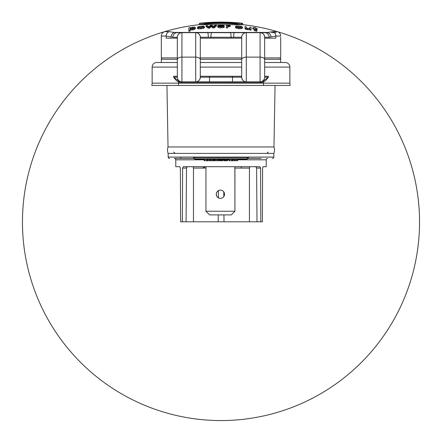 <?xml version="1.0" encoding="UTF-8"?>
<svg xmlns="http://www.w3.org/2000/svg" width="442" height="442" viewBox="0 0 442 442"><rect width="100%" height="100%" fill="white"/><g stroke="black" fill="none" stroke-linecap="round" stroke-linejoin="round"><path stroke-width="0.66" d="M200.287 38.167L241.658 38.167L241.658 37.25A4.591 4.591 0 0 1 246.249 32.658L234.299 32.658A4.591 0.608 90 0 0 233.691 37.25L208.309 37.25A4.591 0.608 -90 0 0 207.701 32.658L181.877 32.658C178.944 33.039 177.413 34.57 177.281 37.25L177.281 38.167L166.181 38.167L166.181 36.056L161.324 36.056L161.324 57.908L177.336 57.908L162.7 57.908A1.376 1.376 0 0 0 161.324 59.283L161.324 62.499M280.676 62.499L280.676 59.283A1.376 1.376 0 0 0 279.3 57.908L264.664 57.908L280.676 57.908L280.676 37.25M200.287 57.908L241.713 57.908L200.287 57.908M234.929 166.7L234.929 211.232L231.243 214.906L234.868 211.232L205.95 211.232L209.63 214.906L231.205 214.906M220.436 198.375A4.133 4.133 90 0 1 216.342 194.248A4.133 4.133 90 0 1 220.436 190.115M234.868 166.7L234.929 211.232M205.95 166.7L205.95 211.232M224.536 194.248A4.133 4.133 -90 0 0 220.409 190.115A4.133 4.133 -90 0 0 216.276 194.248A4.133 4.133 -90 0 0 220.409 198.375A4.133 4.133 -90 0 0 224.536 194.248M221 146.965L273.974 146.965A9.503 9.503 0 0 1 273.863 153.391L168.137 153.391A9.503 9.503 0 0 1 168.026 146.965L221 146.965M180.833 158.44L193.811 158.44L174.408 158.44L180.833 158.44L180.833 157.087M193.707 158.363L193.502 157.534L195.513 159.358L243.437 159.358M261.167 158.44L248.189 158.44M246.818 159.313L248.448 158.197L248.498 157.534L246.918 158.755L246.481 159.358L246.885 159.236M248.448 158.197L248.078 158.44L248.448 158.197M222.635 159.358L222.354 160.733L222.635 159.358M209.16 159.358L207.806 159.358L207.806 160.733L209.16 160.733L209.16 159.358M207.259 159.358L206.53 159.358L206.53 160.733L207.259 160.733L207.259 159.358M229.039 159.358L229.039 160.733L237.089 160.733L237.089 159.358M235.923 160.733L235.923 159.358M237.089 160.733L237.636 160.733L237.636 159.358M233.978 160.733L233.978 159.358M234.801 160.733L234.801 159.358M229.602 160.733L229.602 159.358M229.752 160.733L229.752 159.358M231.625 160.733L231.625 159.358M232.227 160.733L232.227 159.358M232.79 160.733L232.79 159.358M223.79 159.358L223.79 160.733L224.011 159.358M224.011 160.733L224.149 159.358M224.149 160.733L224.569 160.733L224.569 159.358M224.569 160.733L224.972 160.733L224.972 159.358M224.972 160.733L225.453 160.733L225.453 159.358M225.453 160.733L226.31 160.733L226.31 159.358M226.31 160.733L226.779 160.733L226.779 159.358M226.779 160.733L227.138 160.733L227.138 159.358M227.138 160.733L227.481 160.733L227.481 159.358M227.481 160.733L227.636 159.358M227.636 160.733L227.68 159.358M219.481 160.733L219.481 159.358L219.475 160.733L219.768 160.733L219.768 159.358M219.575 160.733L219.575 159.358M219.768 160.733L220.055 160.733L220.055 159.358M220.055 160.733L220.436 160.733L220.436 159.358M220.436 160.733L220.823 160.733L220.823 159.358M220.823 160.733L221.586 160.733L221.586 159.358M221.586 160.733L221.967 160.733L221.967 159.358M221.967 160.733L222.354 160.733M222.635 160.733L222.829 159.358M222.829 160.733L222.923 159.358M213.674 159.358L213.674 160.733L214.602 160.733L214.602 159.358M214.243 160.733L214.243 159.358M214.602 160.733L215.574 160.733L215.574 159.358M215.574 160.733L216.337 160.733L216.337 159.358M216.337 160.733L217.668 160.733L217.668 159.358M217.668 160.733L218.243 160.733L218.243 159.358M218.243 160.733L218.696 160.733L218.696 159.358M209.646 159.358L209.646 160.733L209.613 159.358M209.646 160.733L209.845 159.358M209.845 160.733L210.165 160.733L210.165 159.358M210.165 160.733L210.613 160.733L210.613 159.358M210.613 160.733L211.884 160.733L211.884 159.358M211.884 160.733L212.447 160.733L212.447 159.358M212.447 160.733L213.37 160.733L213.37 159.358M204.701 159.358L204.701 160.733L204.154 160.733L204.154 159.358M204.701 160.733L206.53 160.733M207.259 160.733L207.806 160.733M179.806 166.7L175.783 166.7L179.806 166.7L180.397 168.07L180.607 221.79L262.404 221.79L262.592 168.07L263.112 166.7L266.217 166.7L263.112 166.7M260.813 221.79L260.587 168.07L259.902 166.7L183.358 166.7L182.612 168.07L182.364 221.79M186.071 221.79L186.502 168.07C186.463 167.264 187.038 166.811 188.231 166.7M193.077 166.7L193.469 168.07L193.469 221.79M259.902 166.7L256.498 166.7M254.89 166.7C256.067 166.811 256.636 167.264 256.587 168.07L257.001 221.79M249.415 221.79L249.426 168.07L249.912 166.7M223.768 191.845L223.807 196.591M223.945 214.906L223.995 221.79M218.193 221.79L218.243 214.906M218.376 197.806L218.436 190.651M234.929 168.082L241.199 168.082L241.199 166.7M203.259 166.7L203.259 168.082L204.563 168.082L204.563 166.7M204.563 168.082L205.95 168.082M264.664 62.499L285.267 62.499A4.591 4.591 0 0 1 289.858 67.09L289.858 83.157L290.19 85.45L151.81 85.45L152.142 83.157L152.142 67.09A4.591 4.591 0 0 1 156.733 62.499L177.336 62.499M200.287 62.499L241.713 62.499M200.287 60.084L200.287 76.267L241.713 76.267M177.336 76.267L173.651 76.267L173.651 77.184C175.214 79.527 176.844 81.14 178.535 82.019L181.43 82.693L181.43 81.776L195.695 81.776A4.591 4.591 0 0 0 200.287 77.184L200.287 37.25A4.591 4.591 0 0 0 195.695 32.658L181.927 32.658A4.591 4.591 0 0 0 177.336 37.25L177.336 77.184A4.591 4.591 0 0 0 181.927 81.776L181.927 57.112L195.695 57.112L195.695 32.658M268.211 32.658L260.073 32.658A4.591 4.591 0 0 1 264.664 37.25L264.664 77.184L268.349 77.184L268.349 76.267L264.664 76.267L264.664 60.084M181.982 81.776L195.751 81.776A4.591 4.591 0 0 0 200.342 77.184L200.342 76.267M195.751 81.776L260.018 81.776M246.249 81.776A4.591 4.591 0 0 1 241.658 77.184L241.658 76.267M264.664 77.184A4.591 4.591 0 0 1 260.073 81.776L181.43 81.776L178.922 81.218L173.651 77.184L177.336 77.184M177.336 67.09L152.142 67.09L152.142 83.157L263.465 83.157L263.465 82.019C265.145 81.146 266.775 79.538 268.349 77.184L263.078 81.218L260.57 81.776L260.57 82.693L263.465 82.019L263.078 81.218M263.465 85.45L263.465 83.157L289.858 83.157M241.282 23.133A199.099 91.212 -90 0 1 241.343 23.139A199.099 91.212 90 0 1 241.785 23.183A198.861 24.415 90 0 1 241.907 23.205L241.907 24.592A198.541 198.541 100 0 1 277.388 31.653L272.802 31.653L267.659 32.448L174.341 32.448L169.198 31.653L164.612 31.653A198.541 198.541 0 0 1 199.353 24.658M169.198 31.653A4.591 4.216 -90 0 0 166.181 36.056L172.811 37.25L177.281 37.25M195.751 32.658A4.591 4.591 0 0 1 200.342 37.25L200.342 38.167M264.664 38.167L275.819 38.167L275.819 36.056L269.189 37.25L264.719 37.25L264.719 38.167M246.249 32.658L260.123 32.658C263.056 33.039 264.587 34.57 264.719 37.25M181.877 32.658L177.248 32.658L181.927 32.658L181.927 57.112A4.591 2.475 0 0 0 177.336 59.587M264.664 59.587A4.591 2.475 180 0 0 260.073 57.112L260.073 81.776L246.304 81.776A4.591 4.591 0 0 1 241.713 77.184L241.713 37.25A4.591 4.591 0 0 1 246.304 32.658L260.123 32.658M171.043 36.835C171.247 34.653 172.347 33.189 174.341 32.448L177.248 32.658A4.591 4.437 90 0 0 172.811 37.25M200.077 24.702L241.923 24.758L200.077 24.702L200.408 23.338A199.751 199.751 0 0 1 201.911 23.183L240.089 23.183A199.751 199.751 0 0 1 241.592 23.338L241.581 23.183A199.027 109.588 90 0 0 240.934 23.139A199.226 144.352 -90 0 0 239.907 23.061A199.469 175.137 90 0 0 239.012 22.99A199.69 194.22 -90 0 0 237.989 22.907A199.839 199.839 0 0 0 236.459 22.78A199.911 192.806 -90 0 0 235.569 22.708A199.823 143.882 -90 0 0 234.807 22.636A199.524 39.515 -90 0 0 234.564 22.592A199.441 14.348 -90 0 1 234.636 22.581A199.9 199.9 0 0 1 235.779 22.664A199.37 1.365 90 0 0 235.774 22.675A199.58 91.433 90 0 1 236.155 22.713A199.917 188.751 -90 0 1 236.851 22.774A199.872 199.872 0 0 1 238.382 22.901A199.718 191.607 -90 0 1 239.216 22.973A199.452 163.932 -90 0 1 239.918 23.028A199.193 123.495 -90 0 1 240.498 23.072A199.458 134.003 -90 0 0 240.067 23.012A199.845 188.684 -90 0 0 239.365 22.945A199.917 199.917 0 0 0 238.216 22.846A199.856 188.695 -90 0 0 237.52 22.785A199.679 158.214 -90 0 0 237.039 22.746A199.679 158.214 -90 0 0 236.884 22.73A199.414 91.356 -90 0 0 236.382 22.697L236.382 22.735M188.867 30.365A194.325 194.325 0 0 1 190.132 30.161L190.132 31.117A193.386 193.386 0 0 0 188.867 31.321L188.867 27.763A196.894 196.894 0 0 1 190.132 27.559L190.132 27.934L192.624 27.15L194.624 27.089L195.386 27.619L195.386 28.559L194.596 29.387L192.497 29.979L190.132 29.841M197.419 27.36L197.419 28.305L198.386 28.912L203.475 28.387L203.475 27.443L198.386 27.968L197.419 27.36L198.397 26.614L203.453 26.095L204.447 26.625L203.475 27.443M204.447 26.625L204.447 27.564L203.475 28.387M214.088 27.945A198.519 46.675 -90 0 1 216.37 26.106L216.37 25.177A196.894 196.894 0 0 0 215.132 25.211A199.458 41.653 90 0 0 213.514 26.647A198.817 43.708 -90 0 0 211.801 25.338A196.894 196.894 0 0 0 210.607 25.398A199.43 41.863 90 0 0 208.978 26.879A198.436 42.382 -90 0 0 207.315 25.597A196.894 196.894 0 0 0 206.06 25.691A198.248 46.178 90 0 1 208.32 27.299L208.32 28.238A194.198 194.198 0 0 1 209.53 28.161A198.524 42.023 -90 0 1 211.182 26.597A197.817 43.487 90 0 1 212.906 27.99A194.198 194.198 0 0 1 214.088 27.945L214.088 27.006A199.436 46.891 -90 0 1 216.37 25.177M206.06 25.691L206.06 26.625A197.325 45.962 90 0 1 208.32 28.238M224.298 25.885L224.265 26.072A195.972 195.972 0 0 0 219.017 26.056L221.133 26.68L223.171 26.277A196.977 167.38 -90 0 1 224.193 26.415L224.193 27.349L221.033 27.885L221.033 26.945L218.602 26.675L217.679 25.979L218.624 25.327L221.088 25.083L223.387 25.31L224.265 26.072M217.679 25.979L217.679 26.912L218.602 27.608L221.033 27.885M230.188 26.514L227.652 26.829L227.652 27.94L227.652 25.896L230.188 25.581L230.188 26.514M230.188 25.581L229.663 25.277L227.652 25.542L227.652 25.238A196.894 196.894 0 0 0 226.37 25.194L226.37 27.896A194.198 194.198 0 0 1 227.652 27.94M242.476 27.106L242.476 28.045L241.503 28.68L238.918 28.713L238.918 27.769L236.409 27.26L235.448 26.47L236.426 25.918L241.481 26.376L242.476 27.106L241.503 27.736L238.918 27.769M235.448 26.47L235.448 27.41L236.409 28.205L238.918 28.713M249.758 29.614L247.382 29.691L247.382 28.741L249.758 28.669L249.758 29.962A194.198 194.198 0 0 1 251.067 30.166L251.067 27.432A196.894 196.894 0 0 0 249.785 27.238L249.785 28.277L247.818 28.503L246.304 27.818L246.304 26.758A196.894 196.894 0 0 0 245.017 26.592L245.017 28.736L245.669 29.282L245.669 28.338L245.017 27.796M247.382 29.691L245.669 29.282M255.432 29.332A195.74 195.74 0 0 1 257.034 29.625L257.034 28.448A196.894 196.894 0 0 0 255.432 28.155L255.432 27.597A194.541 145.042 -90 0 0 254.15 27.548L254.15 27.934A196.894 196.894 0 0 0 252.791 27.708L252.791 28.879A195.74 195.74 0 0 1 254.15 29.106M257.034 28.675A196.673 196.673 0 0 0 255.432 28.382L255.52 29.653L256.946 29.957L256.946 31.194L255.785 31.028L254.15 30.371L254.15 28.161A196.673 196.673 0 0 0 252.791 27.934M199.353 23.36A198.972 51.499 -90 0 1 200.889 23.117A199.917 199.917 0 0 1 206.823 22.603A199.734 158.871 90 0 0 206.342 22.636A199.894 194.419 90 0 0 205.32 22.719A199.917 199.917 0 0 0 201.872 23.017A199.077 51.526 -90 0 0 200.502 23.238A199.839 199.839 0 0 0 199.353 23.36L199.353 24.746M208.138 22.581L208.138 22.52A199.635 129.771 90 0 0 207.304 22.57A199.734 158.871 90 0 0 206.823 22.603M208.525 22.498A199.557 93.323 90 0 0 208.138 22.52M207.304 23.183L207.304 22.57M206.342 23.183L206.342 22.636M205.32 23.183L205.32 22.719M207.961 22.608A199.613 51.664 -90 0 1 209.497 22.431A199.917 199.917 0 0 1 215.237 22.183A199.9 175.518 90 0 0 215.011 22.188A199.828 7.702 -90 0 1 215.232 22.266A199.839 199.839 0 0 0 213.889 22.31A199.784 6.083 90 0 0 213.735 22.233A199.917 199.917 0 0 0 210.48 22.376A199.668 51.675 -90 0 0 209.11 22.536A199.839 199.839 0 0 0 207.961 22.608L207.961 23.183M217.132 22.183L217.132 22.15A199.872 93.466 90 0 0 216.746 22.15A199.878 129.931 90 0 0 215.906 22.166A199.9 175.518 90 0 0 215.237 22.183M224.713 22.548L224.713 22.139A199.889 51.736 90 0 0 224.42 22.128A199.917 199.917 0 0 0 219.348 22.106A199.911 51.742 90 0 0 218.298 22.166A199.872 199.872 0 0 1 224.039 22.166A199.878 51.731 90 0 0 223.646 22.199A199.839 199.839 0 0 0 216.757 22.227L216.746 22.15M215.906 22.548L215.906 22.166M215.232 22.548L215.232 22.266M213.735 22.548L213.735 22.233M216.757 22.227A199.9 51.736 -90 0 1 218.298 22.117A199.917 199.917 0 0 1 224.321 22.128A199.889 51.736 90 0 1 224.42 22.128M225.956 22.205A199.872 199.872 0 0 0 224.713 22.183M224.321 22.548L224.321 22.128M224.039 22.548L224.039 22.166M223.646 22.548L223.646 22.199M228.276 22.277L228.276 22.233A199.812 91.538 -90 0 0 227.774 22.216L227.774 22.255M228.912 22.304L228.912 22.255A199.867 158.363 -90 0 0 228.437 22.238A199.867 158.363 -90 0 0 228.276 22.233M234.033 22.548L234.039 22.564A199.497 1.365 90 0 0 234.033 22.548A199.894 199.894 0 0 0 233.299 22.503M232.674 22.443A199.646 91.461 -90 0 1 232.741 22.443A199.646 91.461 90 0 1 233.177 22.476A199.557 24.503 90 0 1 233.299 22.487A199.535 51.642 90 0 0 232.973 22.481A199.58 109.892 90 0 0 232.326 22.459A199.629 144.644 90 0 0 231.299 22.426A199.701 175.347 90 0 0 230.404 22.398A199.778 194.309 90 0 0 229.381 22.36A199.839 199.839 0 0 0 227.851 22.299A199.883 192.773 -90 0 0 226.961 22.266A199.917 143.948 90 0 0 226.205 22.227A199.878 39.587 -90 0 0 225.956 22.194A199.85 14.376 -90 0 1 226.028 22.177A199.9 199.9 0 0 1 227.171 22.21A199.878 91.571 90 0 1 227.547 22.249A199.911 188.751 90 0 1 228.243 22.277A199.872 199.872 0 0 1 229.774 22.338A199.812 191.695 -90 0 1 230.608 22.371A199.723 164.159 -90 0 1 231.31 22.398A199.657 123.782 -90 0 1 231.89 22.415A199.602 51.659 90 0 1 232.089 22.42A199.657 49.2 -90 0 0 231.901 22.404A199.79 134.23 -90 0 0 231.459 22.376A199.9 188.74 -90 0 0 230.757 22.338A199.917 199.917 0 0 0 229.608 22.288A199.906 188.745 -90 0 0 228.912 22.255M226.961 22.548L226.961 22.266M226.205 22.548L226.205 22.227M225.956 22.548L225.956 22.194M242.647 24.658L242.647 23.31A198.745 1.359 90 0 0 242.641 23.299L242.641 24.658M241.907 23.222A199.894 199.894 0 0 1 242.641 23.299M241.907 23.205A198.85 51.465 90 0 0 241.581 23.183M237.989 23.183L237.989 22.907M236.459 23.183L236.459 22.78M235.569 23.183L235.569 22.708M234.807 23.183L234.807 22.636M234.564 23.183L234.564 22.592M277.388 31.653A4.591 4.591 0 0 1 280.676 36.056L275.819 36.056A4.591 4.216 90 0 0 272.802 31.653M271.498 32.658L276.084 32.658M269.189 37.25A4.591 4.437 -90 0 0 264.752 32.658L267.659 32.448C269.708 33.266 270.808 34.725 270.957 36.835M207.701 32.658L234.299 32.658M221 22.548L231.553 22.548A199.751 199.751 0 0 1 233.271 22.647L208.729 22.647A199.751 199.751 0 0 1 210.447 22.548L221 22.548M208.563 23.183L208.729 22.647M233.271 22.647L233.437 23.183M241.923 24.702L241.592 23.338L200.408 23.338M195.386 27.619L194.596 28.443L192.497 29.028L190.132 28.89L190.132 30.161M192.237 28.78L193.336 28.503L194.027 27.78C194.016 27.365 193.414 27.244 192.237 27.432L190.695 27.829L190.132 28.404L190.701 28.818L192.237 28.78M190.629 28.807L192.237 28.371C193.419 28.189 194.016 28.305 194.027 28.724M201.011 27.68L202.547 27.332L203.105 26.769L202.464 26.327L199.336 26.664L198.762 27.222L199.342 27.669L201.011 27.68M202.629 27.293L199.237 27.642M212.906 27.99L212.906 27.05A195.132 195.132 0 0 1 214.088 27.006M211.182 26.597L211.182 25.669A198.734 43.692 90 0 1 212.906 27.05M209.53 28.161L209.53 27.222A199.447 42.217 -90 0 1 211.182 25.669M209.53 27.222A195.132 195.132 0 0 0 208.32 27.299M224.193 26.415L221.033 26.945M221.033 25.299C219.812 25.288 219.149 25.459 219.044 25.818A196.209 196.209 0 0 1 222.972 25.818L221.033 25.299L221.033 25.807M227.652 27.001A195.132 195.132 0 0 0 226.37 26.956M237.365 26.15L236.79 26.592L237.371 27.155L240.575 27.443L241.133 26.984L240.492 26.421L237.365 26.15L237.26 27.106M240.658 27.421L237.365 27.084M249.758 28.669L249.758 29.017A195.132 195.132 0 0 1 251.067 29.216M247.382 28.741L245.669 28.338M256.946 30.238L254.15 29.421M177.336 59.283L161.324 59.283M241.713 59.283L200.287 59.283M280.676 59.283L264.664 59.283M168.137 153.391L168.203 157.087L273.797 157.087L273.863 153.391M248.498 157.534L193.502 157.534M267.592 158.44C266.753 158.529 266.288 158.987 266.217 159.816L237.636 159.816M229.039 159.816L227.68 159.816M223.79 159.816L222.923 159.816M219.475 159.816L218.696 159.816M213.674 159.816L213.37 159.816M209.613 159.816L209.16 159.816M204.154 159.816L175.783 159.816C175.712 158.987 175.247 158.529 174.408 158.44M195.082 158.755L246.918 158.755M246.874 159.269L246.923 158.954L246.874 159.269M186.502 168.07L182.612 168.07M260.587 168.07L256.587 168.07M249.426 168.07L241.199 168.07M203.259 168.07L193.469 168.07M204.221 166.7L204.221 168.082M241.713 67.09L200.287 67.09M209.525 76.267L209.525 77.184L232.475 77.184L232.475 76.267M200.342 77.184L209.525 77.184L209.525 81.776M232.475 81.776L232.475 77.184L241.658 77.184M289.858 67.09L264.664 67.09M178.922 81.218L178.535 82.019L178.535 85.45M260.57 82.693L181.43 82.693M208.309 37.25L200.342 37.25M211.619 32.647A4.591 0.718 90 0 0 210.956 37.222L210.956 38.167M231.044 38.167L231.044 37.222A4.591 0.718 -90 0 0 230.381 32.647M241.658 37.25L233.691 37.25M194.596 29.387L194.596 28.443M192.497 29.979L192.497 29.028M190.977 30.05L190.977 29.1M190.695 28.774L190.695 27.829M192.237 28.371L192.237 27.432M200.889 28.929L200.889 27.984M198.386 28.912L198.386 27.968M199.336 27.603L199.336 26.664M200.889 27.271L200.889 26.338M202.464 27.26L202.464 26.327M218.602 27.608L218.602 26.675M223.398 27.653L223.398 26.713M222.028 25.813L222.028 25.36M229.536 26.47L229.536 25.542M228.177 26.537L228.177 25.603M236.409 28.205L236.409 27.26M241.503 28.68L241.503 27.736M238.918 27.056L238.918 26.122M240.492 27.354L240.492 26.421M255.785 31.028L255.785 30.073M254.526 30.719L254.526 29.763M246.304 81.776L246.304 32.658M241.713 59.587A4.591 2.475 0 0 1 246.304 57.112L260.073 57.112L260.073 32.658M200.287 59.587A4.591 2.475 180 0 0 195.695 57.112L195.695 81.776M273.974 146.965L275.051 85.45M168.026 146.965L166.949 85.45M168.203 157.087C168.286 157.905 168.745 158.352 169.579 158.44M195.182 159.313L193.939 158.529M273.797 157.087C273.714 157.905 273.255 158.352 272.421 158.44M195.508 159.358L246.675 159.358M175.783 159.816L175.783 166.7M266.217 159.816L266.217 166.7M173.689 152.059L175.065 153.391M268.311 152.059L266.935 153.391M164.612 31.653A198.541 198.541 0 0 0 84.334 366.037A198.541 198.541 0 0 0 414.055 268.366A198.541 198.541 0 0 0 164.612 31.653L163.844 31.957C162.231 32.852 161.391 34.216 161.324 36.056M232.741 22.443A199.917 199.917 0 0 0 228.437 22.238M241.343 23.139A199.917 199.917 0 0 0 237.039 22.746"/></g></svg>
